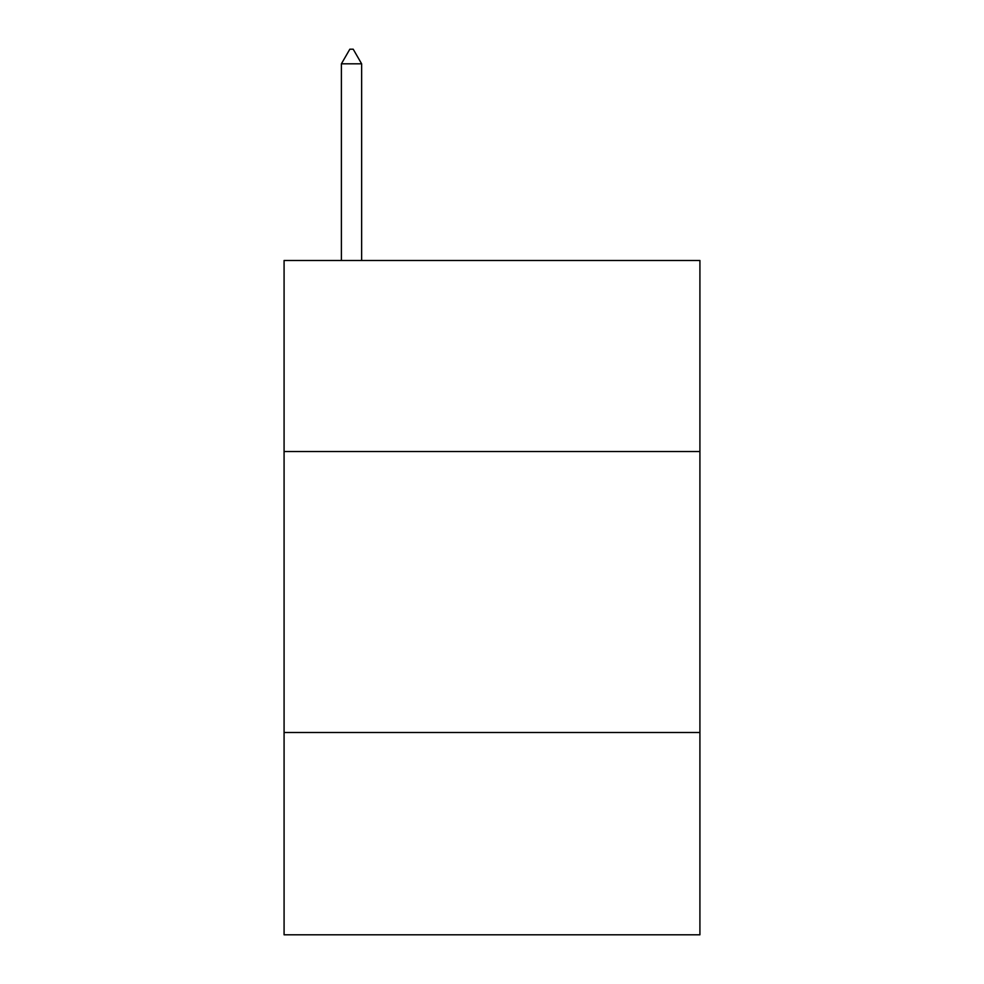 <?xml version="1.0" encoding="UTF-8"?>
<svg xmlns="http://www.w3.org/2000/svg" width="984" height="984" viewBox="0 0 984 984"><rect width="100%" height="100%" fill="white"/><g stroke="black" fill="none" stroke-linecap="round" stroke-linejoin="round"><path stroke-width="1.48" d="M699.919 451.545L699.919 260.489L284.081 260.489L284.081 451.545L699.919 451.545L699.919 934.8L284.081 934.8L284.081 451.545M699.919 732.502L284.081 732.502M361.632 63.812L353.207 49.2L349.837 49.2L341.399 63.812L361.632 63.812L361.632 260.489M341.399 63.812L341.399 260.489"/></g></svg>

